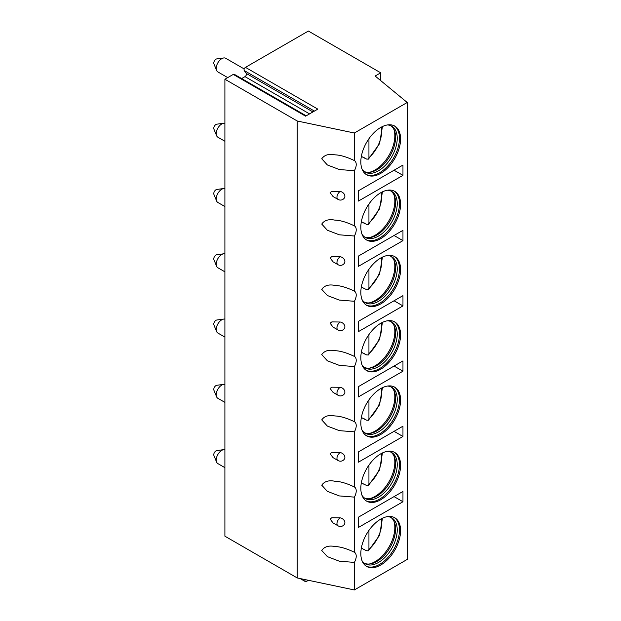 <?xml version="1.0" encoding="UTF-8"?>
<svg xmlns="http://www.w3.org/2000/svg" width="621" height="621" viewBox="0 0 621 621"><rect width="100%" height="100%" fill="white"/><g stroke="black" fill="none" stroke-linecap="round" stroke-linejoin="round"><path stroke-width="0.93" d="M380.704 72.812L375.138 76.026L407.221 102.481L354.35 133.003L297.242 121.002L224.903 79.24L233.271 74.411L305.602 116.174L317.812 109.125L245.474 67.363L308.373 31.05L380.704 72.812L380.704 80.614M233.271 74.411A2.026 1.172 -60 0 1 234.288 74.31L306.2 115.824M241.654 78.564L245 76.631A2.026 1.172 -60 0 0 246.242 73.425L244.232 70.561A2.026 1.172 -60 0 1 245.474 67.363M224.903 79.24L224.903 536.187L297.242 577.949L354.35 589.95L407.221 559.428L407.221 102.481M297.242 121.002L297.242 577.949M354.35 133.003L354.35 160.56C346.673 156.888 340.168 154.986 334.835 154.839C328.796 153.643 324.426 154.955 321.74 158.79L327.376 164.969L339.314 169.525L354.35 170.721L354.35 225.834C346.673 222.171 340.168 220.261 334.835 220.121C328.796 218.918 324.426 220.238 321.74 224.065L327.376 230.244L339.314 234.808L354.35 236.003L354.35 291.109C346.673 287.445 340.168 285.544 334.835 285.396C328.796 284.201 324.426 285.513 321.74 289.339L327.376 295.526L339.314 300.083L354.35 301.278L354.35 356.392C346.673 352.728 340.168 350.818 334.835 350.679C328.796 349.476 324.426 350.795 321.74 354.622L327.376 360.801L339.314 365.365L354.35 366.561L354.35 421.667C346.673 418.003 340.168 416.101 334.835 415.954C328.796 414.758 324.426 416.07 321.74 419.897L327.376 426.084L339.314 430.64L354.35 431.836L354.35 486.949C346.673 483.285 340.168 481.376 334.835 481.236C328.796 480.033 324.426 481.353 321.74 485.18L327.376 491.358L339.314 495.923L354.35 497.118L354.35 552.224C346.673 548.56 340.168 546.659 334.835 546.511C328.796 545.316 324.426 546.627 321.74 550.454L327.376 556.641L339.314 561.198L354.35 562.393L354.35 589.95M340.23 517.852A4.72 2.725 -60 0 0 336.962 523.588A4.72 2.725 120 0 0 337.863 525.708A4.72 4.72 0 0 0 344.438 524.264A4.72 3.625 -147.8 0 0 344.88 522.68A4.72 3.625 -147.8 0 0 340.23 517.852L331.847 517.735L330.069 519.001L333.027 522.913L337.902 525.731M340.23 452.577A4.72 2.725 -60 0 0 336.962 458.314A4.72 2.725 120 0 0 337.863 460.425A4.72 4.72 0 0 0 344.438 458.989A4.72 3.625 -147.8 0 0 344.88 457.405A4.72 3.625 -147.8 0 0 340.23 452.577L331.847 452.453L330.069 453.726L333.027 457.638L337.902 460.448M340.23 387.294A4.72 2.725 -60 0 0 336.962 393.031A4.72 2.725 120 0 0 337.863 395.15A4.72 4.72 0 0 0 344.438 393.706A4.72 3.625 -147.8 0 0 344.88 392.123A4.72 3.625 -147.8 0 0 340.23 387.294L331.847 387.178L330.069 388.451L333.027 392.356L337.902 395.173M340.23 322.02A4.72 2.725 -60 0 0 336.962 327.756A4.72 2.725 120 0 0 337.863 329.867A4.72 4.72 0 0 0 344.438 328.431A4.72 3.625 -147.8 0 0 344.88 326.848A4.72 3.625 -147.8 0 0 340.23 322.02L331.847 321.903L330.069 323.168L333.027 327.081L337.902 329.891M340.23 256.737A4.72 2.725 -60 0 0 336.962 262.473A4.72 2.725 120 0 0 337.863 264.593A4.72 4.72 0 0 0 344.438 263.149A4.72 3.625 -147.8 0 0 344.88 261.565A4.72 3.625 -147.8 0 0 340.23 256.737L331.847 256.62L330.069 257.894L333.027 261.798L337.902 264.616M340.23 191.462A4.72 2.725 -60 0 0 336.962 197.199A4.72 2.725 120 0 0 337.863 199.31A4.72 4.72 0 0 0 344.438 197.874A4.72 3.625 -147.8 0 0 344.88 196.29A4.72 3.625 -147.8 0 0 340.23 191.462L331.847 191.346L330.069 192.611L333.027 196.523L337.902 199.341M354.35 170.721A8.655 4.999 120 0 0 356.221 164.557A8.655 4.999 120 0 0 354.428 160.598A8.655 4.999 120 0 0 354.35 160.56M354.35 562.393A8.655 4.999 120 0 0 356.221 556.23A8.655 4.999 120 0 0 354.428 552.271A8.655 4.999 120 0 0 354.35 552.224M354.35 497.118A8.655 4.999 120 0 0 356.221 490.955A8.655 4.999 120 0 0 354.428 486.988A8.655 4.999 120 0 0 354.35 486.949M354.35 431.836A8.655 4.999 120 0 0 356.221 425.672A8.655 4.999 120 0 0 354.428 421.713A8.655 4.999 120 0 0 354.35 421.667M354.35 366.561A8.655 4.999 120 0 0 356.221 360.397A8.655 4.999 120 0 0 354.428 356.431A8.655 4.999 120 0 0 354.35 356.392M354.35 301.278A8.655 4.999 120 0 0 356.221 295.115A8.655 4.999 120 0 0 354.428 291.156A8.655 4.999 120 0 0 354.35 291.109M354.35 236.003A8.655 4.999 120 0 0 356.221 229.84A8.655 4.999 120 0 0 354.428 225.873A8.655 4.999 120 0 0 354.35 225.834M400.576 465.346A28.1 16.224 120 0 0 394.754 452.484A28.1 16.224 120 0 0 373.097 460.006A28.1 16.224 120 0 0 360.832 488.292A28.1 16.224 120 0 0 366.654 501.155A28.1 16.224 120 0 0 388.311 493.625A28.1 16.224 120 0 0 400.576 465.346M400.576 400.064A28.1 16.224 120 0 0 394.754 387.201A28.1 16.224 120 0 0 373.097 394.731A28.1 16.224 120 0 0 360.832 423.01A28.1 16.224 120 0 0 366.654 435.88A28.1 16.224 120 0 0 388.311 428.35A28.1 16.224 120 0 0 400.576 400.064M400.576 334.789A28.1 16.224 120 0 0 394.754 321.926A28.1 16.224 120 0 0 373.097 329.456A28.1 16.224 120 0 0 360.832 357.735A28.1 16.224 120 0 0 366.654 370.597A28.1 16.224 120 0 0 388.311 363.068A28.1 16.224 120 0 0 400.576 334.789M400.576 269.506A28.1 16.224 120 0 0 394.754 256.644A28.1 16.224 120 0 0 373.097 264.173A28.1 16.224 120 0 0 360.832 292.46A28.1 16.224 120 0 0 366.654 305.322A28.1 16.224 120 0 0 388.311 297.793A28.1 16.224 120 0 0 400.576 269.506M400.576 204.231A28.1 16.224 120 0 0 394.754 191.369A28.1 16.224 120 0 0 373.097 198.899A28.1 16.224 120 0 0 360.832 227.177A28.1 16.224 120 0 0 366.654 240.04A28.1 16.224 120 0 0 388.311 232.51A28.1 16.224 120 0 0 400.576 204.231M400.576 138.957A28.1 16.224 120 0 0 394.754 126.086A28.1 16.224 120 0 0 373.097 133.616A28.1 16.224 120 0 0 360.832 161.902A28.1 16.224 120 0 0 366.654 174.765A28.1 16.224 120 0 0 388.311 167.235A28.1 16.224 120 0 0 400.576 138.957M400.576 530.621A28.1 16.224 120 0 0 394.754 517.759A28.1 16.224 120 0 0 373.097 525.288A28.1 16.224 120 0 0 360.832 553.567A28.1 16.224 120 0 0 366.654 566.437A28.1 16.224 120 0 0 388.311 558.908A28.1 16.224 120 0 0 400.576 530.621M358.449 527.446L402.959 501.745L402.959 491.467L358.449 517.169L358.449 527.446M358.449 462.171L402.959 436.47L402.959 426.192L358.449 451.886L358.449 462.171M358.449 396.889L402.959 371.187L402.959 360.91L358.449 386.611L358.449 396.889M358.449 331.614L402.959 305.912L402.959 295.635L358.449 321.329L358.449 331.614M358.449 266.331L402.959 240.637L402.959 230.352L358.449 256.054L358.449 266.331M358.449 201.057L402.959 175.355L402.959 165.077L358.449 190.779L358.449 201.057M366.111 566.096A28.1 16.224 -60 0 0 387.566 557.883A28.1 16.224 -60 0 0 399.474 529.985A28.1 16.224 120 0 0 394.195 517.456M387.45 516.618A26.517 15.308 120 0 1 391.735 517.844A26.517 15.308 120 0 1 397.23 529.985A26.517 15.308 -60 0 1 385.657 556.672A26.517 15.308 -60 0 1 365.218 563.775A26.517 15.308 -60 0 1 362.012 560.678M364.411 563.247A26.517 15.308 -60 0 0 370.116 563.938A26.517 15.308 -60 0 0 395.561 529.022A26.517 15.308 120 0 0 394.327 522.005A26.517 15.308 120 0 0 390.881 517.409M393.9 521.073A27.937 16.13 120 0 1 394.832 527.439A27.937 16.13 -60 0 1 369.099 564.039M364.17 549.306A27.937 16.13 -60 0 1 363.937 549.5L366.708 550.765L368.424 550.804L379.54 535.356L382.435 518.24M363.937 549.5L361.36 548.009M368.936 530.404L368.936 549.406L368.424 550.804M366.111 500.821A28.1 16.224 -60 0 0 387.566 492.608A28.1 16.224 -60 0 0 399.474 464.71A28.1 16.224 120 0 0 394.195 452.181M387.45 451.343A26.517 15.308 120 0 1 391.735 452.569A26.517 15.308 120 0 1 397.23 464.71A26.517 15.308 -60 0 1 385.657 491.397A26.517 15.308 -60 0 1 365.218 498.5A26.517 15.308 -60 0 1 362.012 495.395M364.411 497.972A26.517 15.308 -60 0 0 370.116 498.663A26.517 15.308 -60 0 0 395.561 463.747A26.517 15.308 120 0 0 394.327 456.73A26.517 15.308 120 0 0 390.881 452.135M393.9 455.798A27.937 16.13 120 0 1 394.832 462.164A27.937 16.13 -60 0 1 369.099 498.756M364.17 484.023A27.937 16.13 -60 0 1 363.937 484.225L366.708 485.49L368.424 485.521L379.54 470.074L382.435 452.957M363.937 484.225L361.36 482.734M368.936 465.129L368.936 484.124L368.424 485.521M366.111 435.538A28.1 16.224 -60 0 0 387.566 427.326A28.1 16.224 -60 0 0 399.474 399.427A28.1 16.224 120 0 0 394.195 386.899M387.45 386.06A26.517 15.308 120 0 1 391.735 387.287A26.517 15.308 120 0 1 397.23 399.427A26.517 15.308 -60 0 1 385.657 426.115A26.517 15.308 -60 0 1 365.218 433.217A26.517 15.308 -60 0 1 362.012 430.12M364.411 432.697A26.517 15.308 -60 0 0 370.116 433.38A26.517 15.308 -60 0 0 395.561 398.465A26.517 15.308 120 0 0 394.327 391.455A26.517 15.308 120 0 0 390.881 386.852M393.9 390.516A27.937 16.13 120 0 1 394.832 396.889A27.937 16.13 -60 0 1 369.099 433.481M364.17 418.748A27.937 16.13 -60 0 1 363.937 418.942L366.708 420.215L368.424 420.246L379.54 404.799L382.435 387.683M363.937 418.942L361.36 417.452M368.936 399.846L368.936 418.849L368.424 420.246M366.111 370.263A28.1 16.224 -60 0 0 387.566 362.051A28.1 16.224 -60 0 0 399.474 334.152A28.1 16.224 120 0 0 394.195 321.624M387.45 320.785A26.517 15.308 120 0 1 391.735 322.012A26.517 15.308 120 0 1 397.23 334.152A26.517 15.308 -60 0 1 385.657 360.84A26.517 15.308 -60 0 1 365.218 367.942A26.517 15.308 -60 0 1 362.012 364.837M364.411 367.415A26.517 15.308 -60 0 0 370.116 368.106A26.517 15.308 -60 0 0 395.561 333.19A26.517 15.308 120 0 0 394.327 326.172A26.517 15.308 120 0 0 390.881 321.577M393.9 325.241A27.937 16.13 120 0 1 394.832 331.606A27.937 16.13 -60 0 1 369.099 368.199M364.17 353.465A27.937 16.13 -60 0 1 363.937 353.667L366.708 354.933L368.424 354.964L379.54 339.516L382.435 322.4M363.937 353.667L361.36 352.177M368.936 334.572L368.936 353.566L368.424 354.964M366.111 304.981A28.1 16.224 -60 0 0 387.566 296.768A28.1 16.224 -60 0 0 399.474 268.87A28.1 16.224 120 0 0 394.195 256.341M387.45 255.503A26.517 15.308 120 0 1 391.735 256.729A26.517 15.308 120 0 1 397.23 268.87A26.517 15.308 -60 0 1 385.657 295.557A26.517 15.308 -60 0 1 365.218 302.668A26.517 15.308 -60 0 1 362.012 299.563M364.411 302.14A26.517 15.308 -60 0 0 370.116 302.823A26.517 15.308 -60 0 0 395.561 267.907A26.517 15.308 120 0 0 394.327 260.898A26.517 15.308 120 0 0 390.881 256.294M393.9 259.958A27.937 16.13 120 0 1 394.832 266.331A27.937 16.13 -60 0 1 369.099 302.924M364.17 288.191A27.937 16.13 -60 0 1 363.937 288.385L366.708 289.658L368.424 289.689L379.54 274.241L382.435 257.125M363.937 288.385L361.36 286.894M368.936 269.289L368.936 288.291L368.424 289.689M366.111 239.706A28.1 16.224 -60 0 0 387.566 231.493A28.1 16.224 -60 0 0 399.474 203.595A28.1 16.224 120 0 0 394.195 191.066M387.45 190.228A26.517 15.308 120 0 1 391.735 191.454A26.517 15.308 120 0 1 397.23 203.595A26.517 15.308 -60 0 1 385.657 230.282A26.517 15.308 -60 0 1 365.218 237.385A26.517 15.308 -60 0 1 362.012 234.28M364.411 236.857A26.517 15.308 -60 0 0 370.116 237.548A26.517 15.308 -60 0 0 395.561 202.632A26.517 15.308 120 0 0 394.327 195.615A26.517 15.308 120 0 0 390.881 191.02M393.9 194.684A27.937 16.13 120 0 1 394.832 201.049A27.937 16.13 -60 0 1 369.099 237.641M364.17 222.908A27.937 16.13 -60 0 1 363.937 223.11L366.708 224.375L368.424 224.406L379.54 208.959L382.435 191.842M363.937 223.11L361.36 221.619M368.936 204.014L368.936 223.009L368.424 224.406M366.111 174.423A28.1 16.224 -60 0 0 387.566 166.211A28.1 16.224 -60 0 0 399.474 138.312A28.1 16.224 120 0 0 394.195 125.791M387.45 124.945A26.517 15.308 120 0 1 391.735 126.172A26.517 15.308 120 0 1 397.23 138.312A26.517 15.308 -60 0 1 385.657 165A26.517 15.308 -60 0 1 365.218 172.11A26.517 15.308 -60 0 1 362.012 169.005M364.411 171.582A26.517 15.308 -60 0 0 370.116 172.265A26.517 15.308 -60 0 0 395.561 137.35A26.517 15.308 120 0 0 394.327 130.34A26.517 15.308 120 0 0 390.881 125.737M393.9 129.401A27.937 16.13 120 0 1 394.832 135.774A27.937 16.13 -60 0 1 369.099 172.366M364.17 157.633A27.937 16.13 -60 0 1 363.937 157.827L366.708 159.1L368.424 159.131L379.54 143.684L382.435 126.568M363.937 157.827L361.36 156.337M368.936 138.731L368.936 157.734L368.424 159.131M308.42 580.301L306.37 581.481A2.026 1.172 -60 0 1 305.353 581.582A2.026 1.172 -60 0 1 305.128 579.711L305.167 579.61M402.959 501.745L394.056 496.606M402.959 436.47L394.056 431.331M402.959 371.187L394.056 366.048M402.959 305.912L394.056 300.774M402.959 240.637L394.056 235.491M402.959 175.355L394.056 170.216M224.903 449.651A7.871 4.541 120 0 0 223.777 449.627A7.871 4.541 120 0 0 216.224 459.982A7.871 4.541 -60 0 0 216.589 462.071A7.871 4.541 -60 0 0 217.855 463.592L224.903 467.66M216.589 462.071L213.927 455.55A3.144 1.816 -60 0 1 213.779 454.719A3.144 1.816 120 0 1 216.799 450.574L223.777 449.627M224.903 384.376A7.871 4.541 120 0 0 223.777 384.345A7.871 4.541 120 0 0 216.224 394.708A7.871 4.541 -60 0 0 216.589 396.788A7.871 4.541 -60 0 0 217.855 398.309L224.903 402.377M216.589 396.788L213.927 390.275A3.144 1.816 -60 0 1 213.779 389.437A3.144 1.816 120 0 1 216.799 385.292L223.777 384.345M224.903 319.093A7.871 4.541 120 0 0 223.777 319.07A7.871 4.541 120 0 0 216.224 329.433A7.871 4.541 -60 0 0 216.589 331.513A7.871 4.541 -60 0 0 217.855 333.035L224.903 337.102M216.589 331.513L213.927 324.993A3.144 1.816 -60 0 1 213.779 324.162A3.144 1.816 120 0 1 216.799 320.017L223.777 319.07M224.903 253.818A7.871 4.541 120 0 0 223.777 253.787A7.871 4.541 120 0 0 216.224 264.15A7.871 4.541 -60 0 0 216.589 266.23A7.871 4.541 -60 0 0 217.855 267.752L224.903 271.827M216.589 266.23L213.927 259.718A3.144 1.816 -60 0 1 213.779 258.879A3.144 1.816 120 0 1 216.799 254.734L223.777 253.787M224.903 188.536A7.871 4.541 120 0 0 223.777 188.512A7.871 4.541 120 0 0 216.224 198.875A7.871 4.541 -60 0 0 216.589 200.956A7.871 4.541 -60 0 0 217.855 202.477L224.903 206.545M216.589 200.956L213.927 194.435A3.144 1.816 -60 0 1 213.779 193.605A3.144 1.816 120 0 1 216.799 189.459L223.777 188.512M224.903 123.261A7.871 4.541 120 0 0 223.777 123.23A7.871 4.541 120 0 0 216.224 133.593A7.871 4.541 -60 0 0 216.589 135.673A7.871 4.541 -60 0 0 217.855 137.194L224.903 141.27M216.589 135.673L213.927 129.16A3.144 1.816 -60 0 1 213.779 128.322A3.144 1.816 120 0 1 216.799 124.184L223.777 123.23M244.216 68.962L225.726 58.289A7.871 4.541 120 0 0 223.777 57.955A7.871 4.541 120 0 0 216.224 68.318A7.871 4.541 -60 0 0 216.589 70.398A7.871 4.541 -60 0 0 217.855 71.92L227.721 77.609M216.589 70.398L213.927 63.878A3.144 1.816 -60 0 1 213.779 63.047A3.144 1.816 120 0 1 216.799 58.902L223.777 57.955M244.232 70.561L314.412 111.081M246.242 73.425L312.945 111.935M245 76.631L309.545 113.891M368.936 549.406A24.398 14.081 120 0 0 381.341 518.791M368.936 484.124A24.398 14.081 120 0 0 381.341 453.516M368.936 418.849A24.398 14.081 120 0 0 381.341 388.234M368.936 353.566A24.398 14.081 120 0 0 381.341 322.959M368.936 288.291A24.398 14.081 120 0 0 381.341 257.676M368.936 223.009A24.398 14.081 120 0 0 381.341 192.401M368.936 157.734A24.398 14.081 120 0 0 381.341 127.126M305.353 581.582L300.106 578.547"/></g></svg>
